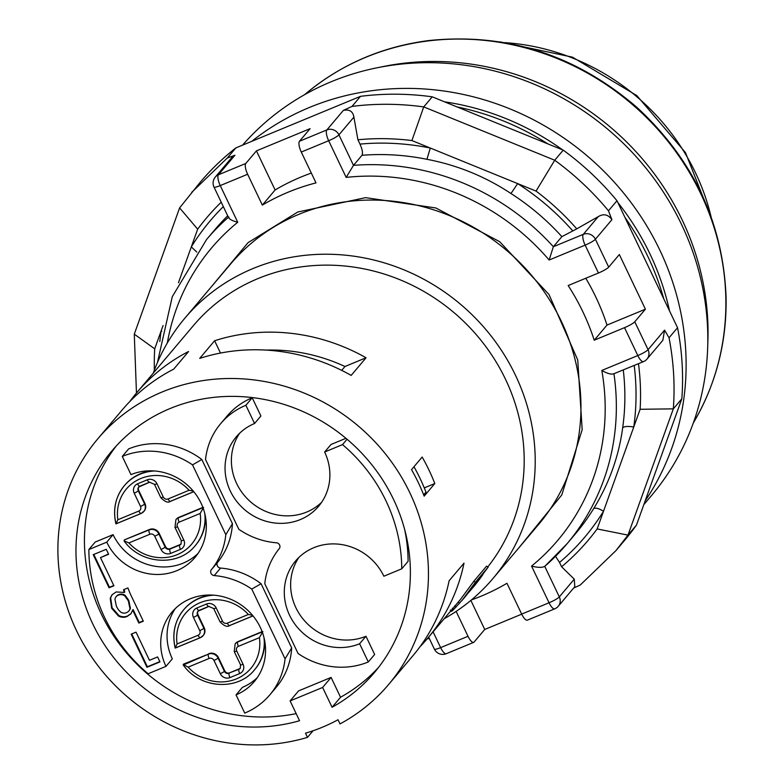 <?xml version="1.0" encoding="UTF-8"?>
<svg xmlns="http://www.w3.org/2000/svg" width="784" height="784" viewBox="0 0 784 784"><rect width="100%" height="100%" fill="white"/><g stroke="black" fill="none" stroke-linecap="round" stroke-linejoin="round"><path stroke-width="1.18" d="M290.109 700.916L299.557 720.721A171.784 160.583 -139.8 0 1 107.398 649.083A171.784 160.583 -139.8 0 1 111.936 450.869A171.784 160.583 -139.8 0 1 346.783 439.02A171.784 160.583 -139.8 0 1 374.419 672.545A171.784 160.583 -139.8 0 1 332.073 707.266L322.626 687.46L290.109 700.916L298.577 690.89L331.093 677.435L322.626 687.46M419.999 646.731A190.355 177.948 -139.8 0 0 427.75 638.166A190.355 177.948 -139.8 0 0 464.01 563.128L449.114 580.758A190.355 177.948 40.2 0 1 412.854 655.806L388.609 684.52A190.355 177.948 -139.8 0 1 340.011 723.916L338.031 719.751A185.71 173.607 -139.8 0 1 305.505 733.207L307.495 737.372L313.061 730.776M388.609 684.52A190.355 177.948 -139.8 0 0 357.984 425.751A190.355 177.948 -139.8 0 0 97.745 438.883A190.355 177.948 -139.8 0 0 93.296 659.354A190.355 177.948 -139.8 0 0 307.495 737.372M332.073 707.266L340.54 697.241L331.093 677.435M296.166 713.616A171.784 160.583 40.2 0 1 114.248 636.696A171.784 160.583 40.2 0 1 116.277 445.949M378.545 667.439A171.784 160.583 40.2 0 1 340.54 697.241M112.23 594.576L110.642 597.78L112.092 607.776L118.943 615.538L118.521 616.048A9.78 9.143 -139.8 0 0 127.077 616.489L130.908 613.813L132.672 610.089L138.856 623.055L139.278 622.545L133.094 609.58L132.672 610.089M124.029 589.529A23.187 21.678 40.2 0 0 124.793 591.949L124.372 592.449L116.13 591.94L112.014 594.821L110.211 598.29L111.671 608.286L118.521 616.048M220.716 423.595L227.056 416.088A74.284 69.443 40.2 0 1 252.213 397.772L245.872 405.279A74.284 69.443 -139.8 0 0 220.716 423.595A74.284 69.443 -139.8 0 0 205.535 459.502L238.826 529.288A74.284 69.443 -139.8 0 0 276.389 542.783A3.714 3.469 -139.8 0 1 279.212 548.702A74.284 69.443 -139.8 0 0 264.786 583.698L298.067 653.493A74.284 69.443 -139.8 0 0 368.304 661.97L359.621 643.752A53.861 50.343 -139.8 0 1 295.862 625.465A53.861 50.343 -139.8 0 1 295.568 560.981A53.861 50.343 -139.8 0 1 383.866 576.22L401.751 568.821A160.73 150.254 -139.8 0 0 342.51 444.616L324.625 452.015L330.966 444.508L345.95 438.315M252.213 397.772L260.905 415.99L254.565 423.497A53.861 50.343 -139.8 0 0 236.317 436.776A53.861 50.343 -139.8 0 0 244.98 509.992A53.861 50.343 -139.8 0 0 318.618 506.268A53.861 50.343 -139.8 0 0 324.625 452.015M321.587 502.348A53.861 50.343 40.2 0 1 251.321 502.485A53.861 50.343 40.2 0 1 239.688 433.189M254.565 423.497L245.872 405.279M203.624 507.395L200.155 513.451L179.164 522.134A3.714 3.469 -139.8 0 0 177.488 526.799L183.809 540.039A7.428 6.948 40.2 0 1 180.467 549.359L170.706 553.396A7.428 6.948 40.2 0 1 161.043 549.457A3.714 0.578 -25.5 0 0 165.15 547.105L158.829 533.855A7.428 6.948 -139.8 0 0 149.166 529.925L124.352 539.892L149.548 529.474A7.428 6.948 40.2 0 1 159.211 533.404L165.532 546.654A3.714 3.469 40.2 0 0 170.363 548.624L180.114 544.586A3.714 3.469 40.2 0 0 181.163 543.9M220.284 673.662A3.714 0.578 -25.5 0 0 224.391 671.31L218.07 658.06A7.428 6.948 -139.8 0 0 208.407 654.13L183.593 664.097L183.211 664.548L188.15 667.135A42.718 39.925 -139.8 0 0 236.405 678.895A42.718 39.925 -139.8 0 0 259.396 637.657L238.405 646.339A3.714 3.469 -139.8 0 0 236.729 650.994L243.05 664.244A7.428 6.948 40.2 0 1 239.708 673.564L229.947 677.601A7.428 6.948 40.2 0 1 220.284 673.662L213.963 660.412A3.714 3.469 -139.8 0 0 209.132 658.452A3.714 1.186 -112.5 0 1 208.407 654.13L183.26 664.999C199.842 688.793 237.807 691.223 254.565 669.752A46.432 43.404 40.2 0 0 263.983 637.598M259.396 637.657L262.865 631.6M93.796 554.445L109.466 587.294L109.045 587.794L93.247 554.67L106.252 549.29L108.623 554.259L100.489 557.62L108.486 553.984M138.856 623.055L143.315 621.202L130.899 595.164A82.565 77.185 -139.8 0 1 127.929 587.912L123.529 589.735A23.187 21.678 -139.8 0 0 124.372 592.449M161.043 549.457L154.722 536.207A3.714 3.469 -139.8 0 0 149.891 534.247L128.899 542.93L124.019 540.803C140.601 564.588 178.566 567.018 195.324 545.546A46.432 43.404 40.2 0 0 204.742 513.402M240.414 668.095A3.714 3.469 40.2 0 1 239.365 668.791L229.604 672.829A3.714 3.469 40.2 0 1 224.773 670.859L218.452 657.609A7.428 6.948 40.2 0 0 208.789 653.68M122.294 456.406L128.635 448.899A74.284 69.443 40.2 0 1 201.821 459.512L232.436 523.692A74.284 69.443 40.2 0 1 217.736 562.167A3.714 3.469 40.2 0 0 220.559 568.077A74.284 69.443 40.2 0 1 261.072 583.717L291.677 647.898A74.284 69.443 40.2 0 1 276.233 687.274L269.892 694.781A74.284 69.443 -139.8 0 0 285.062 658.874L251.772 589.088A74.284 69.443 -139.8 0 0 214.218 575.583A3.714 3.469 -139.8 0 1 211.396 569.674A74.284 69.443 -139.8 0 0 225.821 534.668L192.531 464.883A74.284 69.443 -139.8 0 0 122.294 456.406L130.987 474.624A53.861 50.343 -139.8 0 1 194.746 492.911A53.861 50.343 -139.8 0 1 195.04 557.395A53.861 50.343 -139.8 0 1 106.742 542.156L88.857 549.555A160.73 150.254 -139.8 0 0 148.098 673.76L165.983 666.361A53.861 50.343 -139.8 0 1 171.99 612.098A53.861 50.343 -139.8 0 1 245.617 608.384A53.861 50.343 -139.8 0 1 254.281 681.6A53.861 50.343 -139.8 0 1 236.043 694.879L244.735 713.087A74.284 69.443 -139.8 0 0 269.892 694.781M291.677 647.898L285.062 658.874M116.326 596.457A5.949 5.557 40.2 0 1 118.766 594.644A7.487 6.997 40.2 0 1 121.197 594.125A6.056 5.664 40.2 0 1 125.283 595.477L124.862 595.977L128.311 600.818L129.987 608.737A6.448 6.027 -139.8 0 1 128.821 610.991L129.252 610.491A6.448 6.027 40.2 0 1 129.027 610.736M125.283 595.477L128.733 600.319L130.409 608.227A6.448 6.027 40.2 0 1 129.252 610.491M124.862 595.977A6.056 5.664 -139.8 0 0 120.775 594.625A7.487 6.997 -139.8 0 0 118.345 595.154A5.949 5.557 -139.8 0 0 114.944 599.192L116.346 606.101C119.197 612.079 122.588 614.254 126.508 612.637A6.448 6.027 -139.8 0 0 128.821 610.991M175.244 647.731A46.432 43.404 40.2 0 1 183.623 609.844C174.714 620.908 171.902 633.648 175.175 648.074L177.086 643.948L198.078 635.265A3.714 3.469 -139.8 0 0 199.753 630.61L193.432 617.361A3.714 0.578 -25.5 0 0 197.539 615.009L197.921 614.548L204.232 627.798A7.428 6.948 40.2 0 1 203.213 635.51M176.116 519.429A7.428 6.948 40.2 0 1 178.821 517.362L202.87 507.415M131.163 634.168L136.034 632.149L149.47 660.304L157.594 656.933L159.965 661.902L146.961 667.282L131.163 634.168M193.236 491.039L189.091 490.265A42.718 39.925 -139.8 0 0 140.836 478.505A42.718 39.925 -139.8 0 0 117.845 519.743L116.071 523.79L140.904 513.51M359.621 643.752L365.961 636.245L374.644 654.464L368.304 661.97M118.766 594.644L118.345 595.154M117.845 519.743L138.837 511.06A3.714 3.469 -139.8 0 0 140.512 506.405A3.714 0.578 -25.5 0 0 144.609 504.053L138.288 490.804L138.67 490.343A3.714 3.469 40.2 0 1 138.905 486.854M131.712 633.933L147.382 666.782L159.838 661.627M147.382 666.782L146.961 667.282M143.188 620.928L139.278 622.545M131.114 613.558L127.498 615.989A9.78 9.143 40.2 0 1 118.943 615.538M100.489 557.62L113.915 585.775L109.045 587.794M423.654 494.851L425.967 492.117A187.572 175.342 -139.8 0 0 413.972 466.745M434.797 483.542A190.355 177.948 40.2 0 0 422.155 457.043L411.522 469.645A190.355 177.948 -139.8 0 1 424.164 496.145L434.797 483.542L424.281 487.893M487.785 566.95A190.355 177.948 -139.8 0 0 451.486 310.533A190.355 177.948 -139.8 0 0 193.481 325.527L136.886 392.539A190.355 177.948 -139.8 0 0 129.752 401.614M427.75 638.166L460.512 599.378L473.82 581.277L486.58 566.156L488.128 567.175L473.066 587.383A192.207 179.683 -139.8 0 0 482.866 574.594L473.36 585.844A192.207 179.683 40.2 0 1 463.56 598.643L453.662 609.531L452.329 608.247M97.745 438.883L122 410.169A190.355 177.948 40.2 0 1 173.705 369.137L188.591 351.506A190.355 177.948 -139.8 0 0 136.886 392.539M214.61 340.746A190.355 177.948 40.2 0 1 366.059 357.769L351.173 375.409A190.355 177.948 -139.8 0 0 199.714 358.376L214.61 340.746L220.49 353.065M444.146 618.752A201.684 188.542 -139.8 0 0 492.999 578.465A201.684 188.542 -139.8 0 0 491.882 336.983A201.684 188.542 -139.8 0 0 253.124 268.491A201.684 188.542 -139.8 0 0 184.828 318.216A201.684 188.542 -139.8 0 0 153.282 373.115M461.933 600.573L475.369 582.296L488.128 567.175M453.652 609.54L451.623 611.314L450.643 611.059M468.087 593.047L470.704 590.127A192.207 179.683 -139.8 0 0 473.066 587.383M663.764 298.812A258.142 241.315 -139.8 0 0 624.887 217.325M548.006 143.952A258.142 241.315 -139.8 0 0 457.072 106.938M444.567 101.842A258.142 241.315 40.2 0 1 562.647 149.911M617.831 202.517A258.142 241.315 40.2 0 1 669.516 310.876M197.921 614.548A3.714 3.469 40.2 0 1 198.146 611.059M175.351 608.511A53.861 50.343 40.2 0 0 172.323 658.844L165.983 666.361M257.26 677.68A53.861 50.343 40.2 0 1 242.383 687.372L236.043 694.879M198.009 553.475A53.861 50.343 40.2 0 1 113.082 534.649L106.742 542.156M113.082 534.649L95.197 542.048L88.857 549.555M116.003 523.526A46.432 43.404 40.2 0 1 124.382 485.639C115.473 496.703 112.661 509.443 115.924 523.869L116.071 523.79M124.568 485.414A46.432 43.404 40.2 0 1 124.764 485.178A46.432 43.404 40.2 0 1 151.479 470.821M205.388 516.342A46.432 43.404 40.2 0 1 195.706 545.096A46.432 43.404 40.2 0 1 195.51 545.321M404.583 529.21A160.73 150.254 40.2 0 1 408.092 561.315L401.751 568.821M347.047 439.236L342.51 444.616M264.629 640.548A46.432 43.404 40.2 0 1 254.947 669.301A46.432 43.404 40.2 0 1 254.751 669.526M235.357 643.635A7.428 6.948 40.2 0 1 238.062 641.567L262.111 631.62M183.809 609.609A46.432 43.404 40.2 0 1 184.005 609.384A46.432 43.404 40.2 0 1 210.72 595.027M365.961 636.245A53.861 50.343 40.2 0 1 303.859 619.997A53.861 50.343 40.2 0 1 298.929 557.395M138.67 490.343L144.991 503.593A7.428 6.948 40.2 0 1 143.972 511.305M475.369 582.296L473.82 581.277M458.179 602.073L459.581 603.298M454.798 605.767L456.161 607.032M450.31 610.001L451.623 611.314M492.999 578.465L538.735 524.3A201.684 188.542 -139.8 0 0 537.628 282.818A201.684 188.542 -139.8 0 0 298.871 214.326A201.684 188.542 -139.8 0 0 230.565 264.051L184.828 318.216M130.409 608.227L129.987 608.737M109.466 587.294L113.788 585.501M127.498 615.989L127.077 616.489M192.531 464.883L201.821 459.512M232.436 523.692L225.821 534.668M251.772 589.088L261.072 583.717M252.477 615.244L248.332 614.47A42.718 39.925 -139.8 0 0 200.077 602.71A42.718 39.925 -139.8 0 0 177.086 643.948M242.56 145.138A269.284 251.733 40.2 0 1 681.482 224.342A269.284 251.733 40.2 0 1 651.445 495.615L643.811 504.661M645.154 500.917A269.284 251.733 -139.8 0 0 659.775 250.037A269.284 251.733 -139.8 0 0 251.801 141.306M266.07 350.095A171.784 160.583 40.2 0 1 344.96 366.5L341.697 370.371M344.96 366.5L366.059 357.769M357.925 139.777L359.983 144.099C362.345 149.401 363.021 153.135 361.992 155.281L353.486 165.365L346.165 177.4L328.672 140.728A9.29 1.431 -25.5 0 0 338.933 134.848L353.898 117.13L357.925 139.777A249.782 233.505 -139.8 0 1 411.914 140.561L430.298 148.039L426.927 159.309A235.857 220.48 -139.8 0 0 361.992 155.281M311.317 173.088A226.566 211.798 -139.8 0 0 275.106 189.983L256.446 150.861L310.101 128.664L299.468 141.257A9.29 2.969 67.5 0 0 301.291 152.057L328.672 140.728A9.29 2.969 -112.5 0 1 326.85 129.928A9.29 8.683 40.2 0 1 338.933 134.848L353.486 165.365A235.857 220.48 40.2 0 1 553.357 246.725L561.873 236.65L576.75 228.85A249.782 233.505 -139.8 0 0 536.04 191.09L554.729 160.23L423.732 106.908L411.914 140.561M572.506 230.604A245.137 229.163 -139.8 0 0 517.656 183.603L536.04 191.09M470.87 600.407L484.728 629.464L521.703 614.166M607.002 325.076L645.408 309.19L619.34 254.535L608.698 267.138A9.29 1.431 -25.5 0 1 598.447 273.018L568.165 285.543A226.566 211.798 40.2 0 1 594.233 340.197L607.002 325.076A226.566 211.798 -139.8 0 0 585.785 278.251M228.801 216.943C228.595 218.873 231.574 220.647 237.738 222.254A226.566 211.798 -139.8 0 0 167.306 343M613.95 373.841A235.857 220.48 40.2 0 1 566.969 543.831L575.485 533.757A235.857 220.48 -139.8 0 0 593.586 508.728C609.08 483.571 618.782 456.572 622.682 427.711A235.857 220.48 -139.8 0 0 623.28 369.979M301.291 152.057L316.001 182.897A226.566 211.798 40.2 0 0 262.336 205.094L275.106 189.983M256.446 150.861L245.813 163.454A9.29 2.969 -112.5 0 0 247.636 174.254L262.336 205.094M245.813 163.454L218.422 174.783A9.29 8.683 -139.8 0 0 215.286 177.076A9.29 9.29 0 0 0 213.993 187.062L228.703 217.903M247.636 174.254L220.245 185.583A9.29 1.431 154.5 0 1 213.993 187.062M136.465 393.039L134.28 334.16L179.614 207.887L200.194 182.29A277.634 259.543 40.2 0 1 235.827 147.921L360.513 96.334L351.996 106.418L343.363 110.387C349.439 109.143 352.957 111.387 353.898 117.13M351.996 106.418C375.644 103.419 399.556 103.576 423.732 106.908L432.239 96.824A277.634 259.543 40.2 0 0 360.513 96.334M561.873 236.65A235.857 220.48 -139.8 0 0 510.972 193.521C485.178 176.459 457.16 165.061 426.927 159.309M510.972 193.521L517.656 183.603L430.298 148.039A245.137 229.163 -139.8 0 0 359.983 144.099M346.165 177.4A226.566 211.798 -139.8 0 1 549.133 260.023L553.357 246.725L583.316 234.328L598.29 216.609L576.75 228.85M598.29 216.609C603.67 213.444 608.208 214.473 611.912 219.696L608.472 210.808C592.812 191.855 574.897 174.999 554.729 160.23L563.235 150.146L432.239 96.824M608.698 267.138L595.399 239.247A9.29 8.683 40.2 0 0 583.316 234.328A9.29 2.969 67.5 0 0 585.138 245.127A9.29 1.431 -25.5 0 0 595.399 239.247L611.912 219.696M645.408 309.19L634.766 321.783A9.29 1.431 154.5 0 1 624.515 327.663L594.233 340.197M643.488 361.62L613.931 373.713C611.481 374.723 607.433 373.645 601.808 370.45L637.813 355.554A9.29 2.969 67.5 0 0 643.488 361.62A9.29 9.29 0 0 0 647.035 359.033L662.843 340.315L664.577 330.123L669.036 337.796C673.652 361.424 675.083 385.111 673.319 408.856L681.825 398.772A277.634 259.543 40.2 0 0 677.552 327.722L616.979 200.733L608.472 210.808M624.515 327.663L637.813 355.554A9.29 1.431 -25.5 0 0 648.074 349.674A9.29 8.683 40.2 0 1 647.035 359.033M544.753 566.371L566.969 543.831A235.857 220.48 40.2 0 1 544.753 566.371C542.175 567.753 537.775 567.655 531.562 566.097A226.566 211.798 -139.8 0 0 601.808 370.45M433.101 631.835L440.628 647.623A9.29 1.431 154.5 0 1 434.375 649.103A9.29 9.29 0 0 0 446.312 653.689L473.693 642.361A9.29 2.969 -112.5 0 1 468.009 636.294L456.141 611.402M544.762 566.391L559.315 596.889A9.29 1.431 154.5 0 1 549.055 602.769A9.29 2.969 67.5 0 0 554.729 608.835L527.348 620.164A9.29 2.969 67.5 0 1 521.674 614.097L506.964 583.267A226.566 211.798 40.2 0 1 471.498 599.887M563.235 150.146A277.634 259.543 40.2 0 1 616.979 200.733M636.49 525.045L627.984 535.119L615.92 550.642L624.427 540.558A277.634 259.543 40.2 0 0 636.49 525.045L681.825 398.772M677.552 327.722L669.036 337.796M615.92 550.642L580.278 585.011L573.614 588.078M215.286 177.076L231.799 157.515L234.935 155.242L218.422 174.783A9.29 2.969 67.5 0 0 220.245 185.583L237.738 222.254M235.827 147.921L227.321 157.996L234.935 155.242M429.377 638.627L427.329 638.676M484.728 629.464L474.095 642.057A9.29 2.969 -112.5 0 1 473.693 642.361M574.28 579.17L559.315 596.889A9.29 8.683 40.2 0 1 558.277 606.248L574.79 586.687L574.28 579.17L561.589 566.773A249.773 233.495 -139.8 0 0 597.163 528.935L627.984 535.119L673.319 408.856L640.116 409.287L633.756 427.015A245.137 229.163 -139.8 0 0 634.197 365.462M556.091 557.169L559.531 562.451A245.137 229.163 -139.8 0 0 603.523 511.217L633.756 427.015C628.219 426.075 624.534 426.31 622.682 427.711M559.531 562.451L561.589 566.773M593.586 508.728C595.35 507.503 598.662 508.326 603.523 511.217L597.163 528.935M640.116 409.287A249.782 233.505 -139.8 0 0 638.49 363.688M191.678 192.374L227.321 157.996M179.614 207.887L197.676 229.183A249.773 233.495 -139.8 0 1 221.215 202.203M223.332 206.633A245.137 229.163 -139.8 0 0 191.306 246.911L197.676 229.183M196.774 252.056L191.306 246.911L178.448 282.73M163.082 325.527L161.073 331.113L161.778 331.269M159.838 341.55A245.137 229.163 -139.8 0 1 161.073 331.113L154.713 348.841L134.28 334.16M154.713 348.841A249.782 233.505 -139.8 0 0 154.379 370.126M711.137 217.05A217.736 203.546 -139.8 0 0 504.612 42.64M110.642 597.78L110.211 598.29M112.092 607.776L111.671 608.286M193.432 617.361A7.428 6.948 40.2 0 1 196.774 608.041A3.714 1.186 67.5 0 0 199.048 610.471A3.714 1.186 67.5 0 0 199.205 610.344L208.603 606.463M196.774 608.041L206.535 604.003A3.714 1.186 67.5 0 0 208.799 606.434A3.714 1.186 67.5 0 0 208.965 606.316M206.535 604.003A7.428 6.948 40.2 0 1 216.198 607.943A3.714 0.578 154.5 0 1 213.689 608.531L220.01 621.781A3.714 0.578 154.5 0 0 222.519 621.193A3.714 3.469 -139.8 0 0 227.35 623.153A3.714 1.186 67.5 0 0 229.614 625.583A3.714 1.186 67.5 0 0 229.781 625.465L252.987 615.861M204.232 627.798L203.85 628.258L197.539 615.009A3.714 3.469 40.2 0 1 198.891 610.501M154.722 536.207A3.714 0.578 -25.5 0 0 158.829 533.855L159.211 533.404M149.891 534.247A3.714 1.186 -112.5 0 1 149.166 529.925L149.548 529.474M183.809 540.039A3.714 0.578 154.5 0 1 181.31 540.637L180.996 544.125A3.714 3.469 40.2 0 1 179.732 545.037L169.981 549.074A3.714 3.469 40.2 0 1 165.15 547.105L165.532 546.654M262.209 631.875L237.679 642.018A7.428 6.948 -139.8 0 0 235.161 643.85L234.23 651.592L240.551 664.842L240.237 668.331A3.714 3.469 40.2 0 1 238.983 669.242L239.365 668.791M238.405 646.339A3.714 1.186 -112.5 0 1 237.679 642.018L238.062 641.567M209.132 658.452L188.15 667.135M140.512 506.405L134.191 493.156A7.428 6.948 40.2 0 1 137.533 483.836L147.284 479.808A7.428 6.948 40.2 0 1 156.957 483.738A3.714 0.578 154.5 0 1 154.448 484.326L160.769 497.575A3.714 0.578 154.5 0 0 163.268 496.987A3.714 3.469 -139.8 0 0 168.099 498.957L189.091 490.265M156.957 483.738L163.268 496.987M137.533 483.836A3.714 1.186 67.5 0 0 139.807 486.266A3.714 1.186 67.5 0 0 139.964 486.149L149.362 482.258M147.284 479.808A3.714 1.186 67.5 0 0 149.558 482.229A3.714 1.186 67.5 0 0 149.724 482.111M180.467 549.359A3.714 1.186 -112.5 0 1 179.732 545.037L180.114 544.586M170.706 553.396A3.714 1.186 -112.5 0 1 169.981 549.074L170.363 548.624M239.708 673.564A3.714 1.186 -112.5 0 1 238.983 669.242L229.604 672.829M216.198 607.943L222.519 621.193M227.35 623.153L248.332 614.47M128.733 600.319L128.311 600.818M121.197 594.125L120.775 594.625M198.078 635.265A3.714 1.186 67.5 0 0 200.351 637.686A3.714 1.186 67.5 0 0 200.508 637.568A7.428 6.948 -139.8 0 0 203.85 628.258A3.714 0.578 -25.5 0 1 199.753 630.61M178.821 517.362L178.429 517.822A7.428 6.948 -139.8 0 0 175.92 519.645L176.302 519.194M168.099 498.957A3.714 1.186 67.5 0 0 170.373 501.378A3.714 1.186 67.5 0 0 170.53 501.26L193.746 491.656M213.963 660.412A3.714 0.578 -25.5 0 0 218.07 658.06L218.452 657.609M229.947 677.601A3.714 1.186 -112.5 0 1 229.222 673.28A3.714 3.469 40.2 0 1 224.391 671.31L224.773 670.859M134.191 493.156A3.714 0.578 -25.5 0 0 138.288 490.804A3.714 3.469 40.2 0 1 139.65 486.296M138.837 511.06A3.714 1.186 67.5 0 0 141.11 513.481A3.714 1.186 67.5 0 0 141.267 513.363A7.428 6.948 -139.8 0 0 144.609 504.053L144.991 503.593M124.764 485.178L124.382 485.639A46.432 43.404 40.2 0 1 154.497 470.968M236.729 650.994A3.714 0.578 154.5 0 1 234.23 651.592M243.05 664.244A3.714 0.578 154.5 0 1 240.551 664.842M217.736 562.167L211.396 569.674M220.559 568.077L214.218 575.583M184.005 609.384L183.623 609.844A46.432 43.404 40.2 0 1 213.738 595.174M175.312 647.996L200.155 637.715M128.899 542.93A42.718 39.925 -139.8 0 0 177.164 554.69A42.718 39.925 -139.8 0 0 200.155 513.451M202.968 507.669L178.429 517.822A3.714 1.186 -112.5 0 0 179.164 522.134M177.488 526.799A3.714 0.578 154.5 0 1 174.989 527.387L181.31 540.637M695.085 419.94C716.488 382.327 726.827 341.403 726.082 297.165C723.093 222.891 693.419 159.662 637.049 107.496C575.848 54.802 506.337 32.497 428.495 40.592C382.661 46.579 342.255 63.867 307.289 92.443A257.377 240.61 40.2 0 1 630.581 102.969A257.377 240.61 40.2 0 1 695.085 419.94L693.291 423.037M707.776 344.019A264.11 246.901 -139.8 0 0 380.005 67.218M519.145 547.506L561.785 494.929L582.179 429.691L577.739 359.993L549.045 294.588L499.692 241.697L435.875 207.976L365.618 197.646L297.763 212.013L248.067 242.638L210.974 287.248M227.693 215.786A235.857 220.48 -139.8 0 0 215.1 229.408L206.584 239.483A235.857 220.48 40.2 0 1 228.409 217.286M343.363 110.387L326.85 129.928L299.468 141.257M549.133 260.023L585.138 245.127L598.447 273.018M664.577 330.123L648.074 349.674L634.766 321.783M446.312 653.689A9.29 2.969 67.5 0 1 440.628 647.623L468.009 636.294M521.674 614.097L549.055 602.769L531.562 566.097M712.666 221.431L685.471 152.596L636.814 95.589L572.467 57.163L500.045 41.875M197.95 611.265L208.799 606.434L213.689 608.531M253.016 615.901L229.614 625.583C227.321 627.298 224.116 626.034 220.01 621.781M138.709 487.06L149.558 482.229L154.448 484.326M203.409 635.285L200.351 637.686L175.204 648.094M160.769 497.575C164.875 501.829 168.08 503.093 170.373 501.378L193.775 491.695M116.101 596.702L116.532 596.203M115.963 523.888L141.11 513.481L144.168 511.08M174.989 527.387L175.92 519.645M307.289 92.443L304.525 94.727M206.584 239.483L172.264 296.724L157.437 362.561M428.652 637.098L434.375 649.103M554.729 608.835A9.29 9.29 0 0 0 558.277 606.248"/></g></svg>
